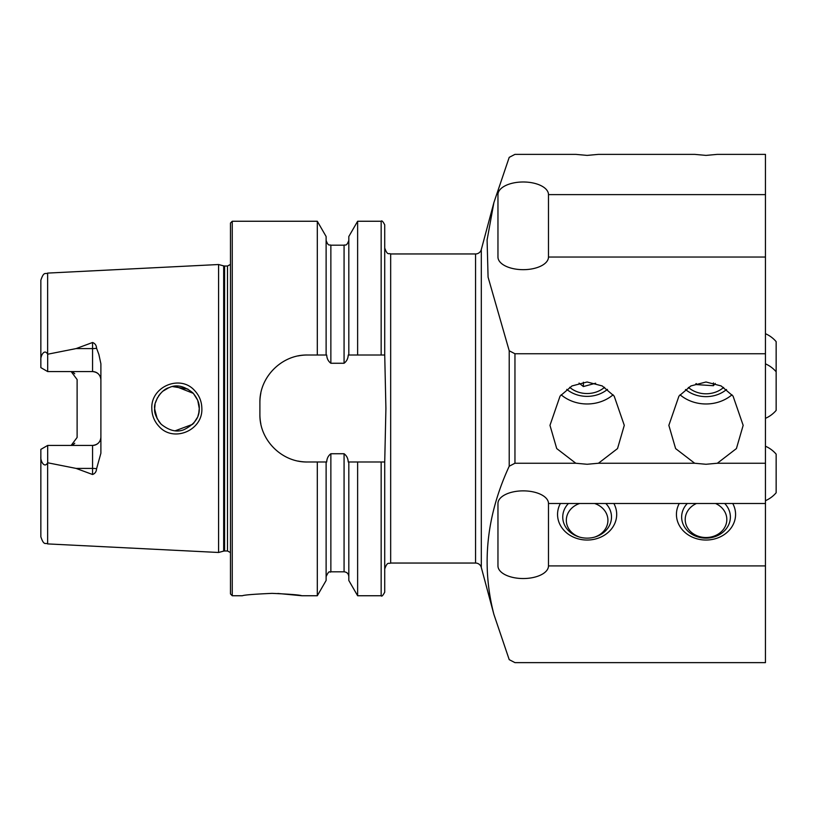 <?xml version="1.0" encoding="UTF-8"?>
<svg xmlns="http://www.w3.org/2000/svg" width="817" height="817" viewBox="0 0 817 817"><rect width="100%" height="100%" fill="white"/><g stroke="black" fill="none" stroke-linecap="round" stroke-linejoin="round"><path stroke-width="1.23" d="M194.579 390.516C199.297 395.52 201.728 401.515 201.85 408.5C202.933 430.365 173.572 442.814 159.131 426.545C154.382 421.521 151.942 415.506 151.819 408.5C150.685 386.543 180.322 374.196 194.579 390.516M198.776 413.126L199.266 408.5C199.573 403.414 197.418 398.185 192.792 392.793C184.142 385.91 176.278 384.184 169.18 387.615C160.183 389.78 153.31 403.751 154.679 408.5C154.035 412.677 156.21 417.926 161.204 424.258C169.374 430.773 176.972 432.571 184.009 429.65C194.487 424.432 199.573 417.375 199.266 408.5L197.765 400.473M613.863 503.497A29.575 25.613 180 0 1 587.127 540.037A29.575 25.613 180 0 1 560.38 503.497M605.826 503.497A24.367 21.109 180 0 1 611.494 517.028A24.367 21.109 180 0 1 587.127 538.137A24.367 21.109 180 0 1 562.75 517.028A24.367 21.109 180 0 1 568.428 503.497M732.747 503.497A29.575 25.613 180 0 1 706.011 540.037A29.575 25.613 180 0 1 679.264 503.497M724.71 503.497A24.367 21.109 180 0 1 730.378 517.028A24.367 21.109 180 0 1 706.011 538.137A24.367 21.109 180 0 1 681.644 517.028A24.367 21.109 180 0 1 687.311 503.497M561.146 394.795A37.153 32.169 180 0 0 587.127 403.976A37.153 32.169 180 0 0 613.107 394.795M575.801 463.249L587.127 464.27L598.452 463.249L694.685 463.249L706.011 464.27L717.336 463.249L765.447 463.249L765.447 662.628L514.955 662.628L509.216 659.646L493.897 614.415C481.233 565.139 486.34 515.741 509.216 466.221L514.955 463.249L575.801 463.249L556.724 448.574L549.974 425.351L560.053 396.112L571.992 385.93L587.127 381.999L602.252 385.93L614.18 396.102L624.28 425.351L617.529 448.574L598.452 463.249M680.03 394.795A37.153 32.169 180 0 0 706.011 403.976A37.153 32.169 180 0 0 731.991 394.795M717.336 463.249L736.413 448.574L743.164 425.351L733.063 396.102L721.135 385.93L706.011 381.999L690.876 385.93L678.937 396.112L668.857 425.351L675.618 448.594L694.685 463.249M548.483 503.497L548.483 565.905A25.266 12.633 0 0 1 523.227 578.538A25.266 12.633 0 0 1 497.962 565.905L497.962 503.497A25.266 12.633 0 0 1 523.227 490.864A25.266 12.633 0 0 1 548.483 503.497L765.447 503.497M765.447 194.62L765.447 257.038L548.483 257.038A25.266 12.633 180 0 1 523.227 269.671A25.266 12.633 180 0 1 497.962 257.038L497.962 194.62A25.266 12.633 180 0 1 523.227 181.987A25.266 12.633 180 0 1 548.483 194.62L765.447 194.62L765.447 154.372L717.336 154.372L706.011 155.393L694.685 154.372L598.452 154.372L587.127 155.393L575.801 154.372L514.955 154.372L509.216 157.354L493.897 202.585L487.095 239.963L488.076 277.126L509.216 350.779L509.216 466.221M493.897 202.585L481.305 249.542A5.944 5.944 0 0 1 475.565 253.954L390.669 253.954C388.912 252.81 387.554 256.13 384.725 248.011M481.305 249.542L481.305 567.458A5.944 5.944 0 0 0 475.565 563.046L475.565 253.954M272.081 593.367C254.036 594.163 244.12 594.96 242.363 595.746C244.13 594.95 254.036 594.163 272.081 593.367C290.147 594.163 300.053 594.96 301.8 595.746C300.043 594.96 290.137 594.163 272.081 593.367M96.58 348.246A8.323 2.849 0 0 1 92.566 348.593L92.566 371.572C97.703 372.143 100.481 374.911 100.889 379.895A8.323 8.323 0 0 0 92.566 371.572L47.682 371.572L47.682 354.221L76.083 348.593L92.566 342.497C95.058 343.416 96.396 345.336 96.58 348.246L98.867 354.455L100.889 363.749L100.889 453.251L96.58 468.754A8.323 2.849 0 0 0 92.566 468.407L92.566 474.503C95.058 473.584 96.396 471.664 96.58 468.754M193.547 423.41L197.336 417.558M155.067 404.384L154.679 408.5L155.761 415.342M175.359 430.733L192.72 424.278M198.878 412.636L197.969 415.986M160.653 423.686L158.508 420.98M157.283 418.958L154.699 409.256M218.578 408.5L218.578 264.524L223.674 265.893L223.674 551.107L218.578 552.476L218.578 408.5M230.476 408.5L230.476 223.041L232.253 221.254L232.253 595.746L230.476 593.959L230.476 408.5M357.632 355.007L348.236 355.007C348.052 358.551 346.663 361.308 344.069 363.259L330.865 363.259C328.271 361.308 326.882 358.551 326.698 355.007L307.447 355.007C281.865 354.507 259.387 376.933 259.898 402.556L259.898 414.444C259.397 439.975 281.763 462.493 307.447 461.993L326.698 461.993C326.892 458.429 328.281 455.672 330.865 453.741L344.069 453.741C346.653 455.682 348.052 458.429 348.236 461.993L384.725 461.993L385.91 408.5L384.725 355.007L357.632 355.007L357.632 221.254L381.161 221.254C381.753 220.243 382.938 221.427 384.725 224.828L384.725 355.007M317.302 355.007L317.302 221.254L232.253 221.254M100.889 437.105A8.323 8.323 0 0 1 92.566 445.428C97.703 444.857 100.481 442.089 100.889 437.105A8.323 8.323 0 0 1 92.566 445.428L47.682 445.428L47.682 462.779L76.083 468.407L92.566 474.503M74.745 373.737A8.323 8.323 0 0 0 71.15 371.572L77.115 379.548L77.115 437.452L71.15 445.428A8.323 8.323 0 0 0 74.745 443.263A8.323 8.323 0 0 1 71.15 445.428M47.682 371.572L40.85 367.63L40.85 360.144C40.309 356.345 44.281 348.226 47.631 354.149L47.682 354.221M481.305 567.458L493.897 614.415M765.447 257.038L765.447 463.249M765.447 565.905L548.483 565.905M765.447 353.751L514.955 353.751L509.216 350.779M47.631 462.851L47.631 543.908C45.527 542.478 43.975 546.216 40.85 536.779L40.85 456.856C40.309 460.655 44.281 468.774 47.631 462.851L47.682 462.779M47.682 445.428L40.85 449.37L40.85 456.856M40.85 360.144L40.85 280.221C43.975 270.784 45.527 274.522 47.631 273.092L218.578 264.524M348.818 355.007L348.818 236.511L357.632 221.254M326.116 355.007L326.116 236.511L317.302 221.254M381.161 461.993L381.161 595.746C381.692 596.798 382.877 595.613 384.725 592.172L384.725 461.993M381.161 595.746L357.632 595.746L357.632 461.993M357.632 595.746L348.818 580.489L348.818 461.993M317.302 461.993L317.302 595.746L326.116 580.489L326.116 461.993M317.302 595.746L301.8 595.746L277.862 593.459M187.89 389.066L172.775 386.604M168.547 387.861L163.073 391.077M160.612 393.365L158.508 396.01M157.477 397.695L155.393 402.904M175.328 386.267L193.353 393.375L197.643 400.146M199.164 406.447L199.266 408.5M307.447 355.007A47.549 47.549 0 0 0 298.134 355.926M260.827 393.202A47.549 47.549 0 0 0 259.898 402.556M259.898 414.444A47.549 47.549 0 0 0 260.817 423.747M298.082 461.064A47.549 47.549 0 0 0 307.447 461.993M497.962 257.038L497.962 194.62M548.483 257.038L548.483 194.62M497.962 503.497L497.962 565.905M776.15 381.999L776.15 341.72M765.447 500.698A29.718 29.718 0 0 0 776.15 492.774L776.15 454.14A29.718 29.718 0 0 0 765.447 446.225M765.458 418.335A29.718 29.718 0 0 1 765.447 418.335A29.718 29.718 0 0 0 776.15 410.41L776.15 371.776A29.718 29.718 0 0 0 765.447 363.851A29.718 29.718 0 0 1 765.458 363.851M715.549 503.497A20.803 18.015 180 0 1 725.813 513.975A20.803 18.015 180 0 1 712.404 536.657A20.803 18.015 180 0 1 686.209 525.035A20.803 18.015 180 0 1 696.472 503.497M579.723 537.137A20.803 18.015 180 0 1 567.274 514.924A20.803 18.015 180 0 1 579.631 503.497M594.623 503.497A20.803 18.015 180 0 1 606.98 525.678A20.803 18.015 180 0 1 594.531 537.137M688.374 387.421A24.796 21.477 180 0 0 723.648 387.421M713.435 382.918L713.435 385.716L715.243 383.428M713.435 385.716L696.329 384.593L695.849 383.735M685.483 389.515A29.718 25.735 180 0 0 726.538 389.515M696.329 383.571L696.329 384.593M569.674 387.309A24.796 21.477 180 0 0 604.58 387.309M595.664 383.214L583.379 386.553L579.039 383.091M566.763 389.382A29.718 25.735 180 0 0 607.48 389.382M583.379 382.233L583.379 386.553M224.593 266.015L227.504 266.015L227.504 550.985L224.593 550.985L224.593 266.015L223.674 265.893M475.565 563.046L390.669 563.046L390.669 253.954M47.631 354.149L47.631 273.092M514.955 353.751L514.955 463.249M381.161 355.007L381.161 221.254M348.818 576.577C348.542 573.687 346.949 572.104 344.069 571.818L344.069 453.741M344.069 363.259L344.069 245.182C345.203 244.324 346.357 247.071 348.818 240.423M330.865 363.259L330.865 245.182C329.608 244.293 328.516 247.04 326.116 240.423M344.069 571.818L330.865 571.818L330.865 453.741M76.083 348.593L92.566 348.593L92.566 342.497M92.566 445.428L92.566 468.407L76.083 468.407M224.593 550.985L223.674 551.107M227.504 550.985L230.476 552.578M390.669 563.046C388.912 564.19 387.554 560.87 384.725 568.989M47.631 543.908L218.578 552.476M344.069 245.182L330.865 245.182M330.865 571.818C329.547 573.258 329.854 568.693 326.116 576.577M242.363 595.746L232.253 595.746M227.504 266.015L230.476 264.422M776.15 341.629A29.718 29.718 0 0 0 765.447 333.704"/></g></svg>
